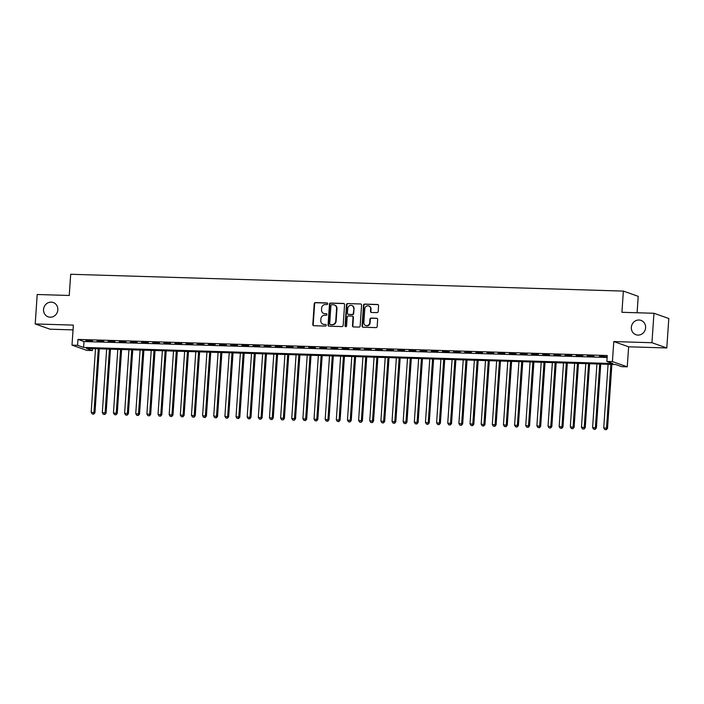 <?xml version="1.0" encoding="UTF-8"?>
<svg xmlns="http://www.w3.org/2000/svg" width="704" height="704" viewBox="0 0 704 704"><rect width="100%" height="100%" fill="white"/><g stroke="black" fill="none" stroke-linecap="round" stroke-linejoin="round"><path stroke-width="1.06" d="M327.73 303.785A0.818 0.766 -70.5 0 0 327.017 302.949L315.392 302.597A1.162 1.091 -70.5 0 0 314.222 303.723L312.805 324.535A1.162 1.091 -70.5 0 0 313.817 325.723L325.442 326.075A0.818 0.766 -70.5 0 0 325.767 324.5A0.818 0.766 -70.5 0 0 325.547 324.456L324.042 324.412A3.731 3.485 -70.5 0 1 320.795 320.602L320.918 318.868A3.731 3.485 -70.5 0 1 324.667 315.278L326.172 315.322A0.818 0.766 -70.5 0 0 326.498 313.746A0.818 0.766 -70.5 0 0 326.286 313.702L324.782 313.658A3.731 3.485 -70.5 0 1 321.534 309.848L321.649 308.114A3.731 3.485 -70.5 0 1 325.398 304.524L326.902 304.568A0.818 0.766 -70.5 0 0 327.73 303.785M327.017 302.949L327.413 303.09A0.818 0.766 -70.5 0 0 327.413 303.09L315.797 302.738A1.162 1.091 -70.5 0 0 314.626 303.864L313.201 324.676A1.162 1.091 -70.5 0 0 313.72 325.714M325.547 324.456L324.042 324.412M326.286 313.702L326.682 313.843A0.818 0.766 -70.5 0 0 326.682 313.843L324.782 313.658M631.338 327.342A7.594 7.093 -70.5 0 0 635.941 334.717A7.594 7.093 -70.5 0 0 645.603 327.774A7.594 7.093 -70.5 0 0 641.001 320.39A7.594 7.093 -70.5 0 0 631.338 327.342M43.56 309.452A7.594 7.093 -70.5 0 0 48.162 316.835A7.594 7.093 -70.5 0 0 57.825 309.883A7.594 7.093 -70.5 0 0 53.222 302.509A7.594 7.093 -70.5 0 0 43.56 309.452M377.018 312.638A1.162 1.091 -70.5 0 0 378.189 311.52L378.585 305.677A1.162 1.091 -70.5 0 0 377.573 304.489L364.663 304.093A1.162 1.091 -70.5 0 0 363.493 305.219L362.076 326.031A1.162 1.091 -70.5 0 0 363.088 327.219L375.998 327.615A1.162 1.091 -70.5 0 0 377.168 326.489L377.652 319.44A1.162 1.091 -70.5 0 0 376.631 318.252L371.114 318.085A1.162 1.091 -70.5 0 0 369.943 319.202L369.697 322.705A3.115 2.913 -70.5 0 1 365.737 325.547A3.115 2.913 -70.5 0 1 363.854 322.52L364.786 308.818A3.115 2.913 -70.5 0 1 368.746 305.967A3.115 2.913 -70.5 0 1 370.638 309.003L370.48 311.282A1.162 1.091 -70.5 0 0 371.492 312.47L377.018 312.638M606.848 361.416L612.418 361.583L627.264 366.828L621.694 366.661L615.674 364.531L86.398 348.427L92.409 350.548L86.838 350.381L72.002 345.145L77.572 345.312L83.582 347.433L612.867 363.546L606.848 361.416L607.253 355.529L77.968 339.425L77.572 345.312M72.002 345.145L73.366 325.116L35.2 323.954L37.206 294.501L69.247 295.478L70.69 274.27L623.366 291.095L621.922 312.294L653.963 313.271L651.948 342.725L613.791 341.563L612.418 361.583M344.573 304.647A1.162 1.091 -70.5 0 0 343.561 303.45L330.651 303.063A1.162 1.091 -70.5 0 0 329.481 304.181L328.064 324.993A1.162 1.091 -70.5 0 0 329.076 326.19L341.986 326.577A1.162 1.091 -70.5 0 0 343.156 325.459L344.573 304.647M347.662 303.582L360.562 303.97A1.162 1.091 -70.5 0 1 361.583 305.158L360.158 325.978A1.162 1.091 -70.5 0 1 358.987 327.096L353.47 326.929A1.162 1.091 -70.5 0 1 352.449 325.741L353.03 317.302A1.162 1.091 -70.5 0 0 352.009 316.105L348.348 315.999A1.162 1.091 -70.5 0 0 347.178 317.117L346.579 325.908A0.818 0.766 -70.5 0 1 345.541 326.656A0.818 0.766 -70.5 0 1 345.048 325.864L346.491 304.7A1.162 1.091 -70.5 0 1 347.662 303.582L360.562 303.97M653.963 313.271L668.8 318.516L666.794 347.961L651.948 342.725M35.2 323.954L50.037 329.199L73.04 329.894M92.576 340.806L85.897 340.604L92.576 340.806M103.726 341.141L97.038 340.938L103.726 341.141M114.866 341.484L108.178 341.282L114.866 341.484M126.007 341.818L119.319 341.616L126.007 341.818M137.148 342.162L130.469 341.959L137.148 342.162M148.298 342.496L141.61 342.294L148.298 342.496M159.438 342.839L152.75 342.637L159.438 342.839M170.579 343.174L163.891 342.971L170.579 343.174M181.72 343.517L175.032 343.314L181.72 343.517M192.861 343.86L186.182 343.649L192.861 343.86M204.01 344.194L197.322 343.992L204.01 344.194M215.151 344.538L208.463 344.326L215.151 344.538M226.292 344.872L219.604 344.67L226.292 344.872M237.433 345.215L230.754 345.013L237.433 345.215M248.582 345.55L241.894 345.347L248.582 345.55M259.723 345.893L253.035 345.69L259.723 345.893M270.864 346.227L264.176 346.025L270.864 346.227M282.005 346.57L275.317 346.368L282.005 346.57M293.146 346.905L286.466 346.702L293.146 346.905M304.295 347.248L297.607 347.046L304.295 347.248M315.436 347.582L308.748 347.38L315.436 347.582M326.577 347.926L319.889 347.723L326.577 347.926M337.718 348.26L331.038 348.058L337.718 348.26M348.867 348.603L342.179 348.401L348.867 348.603M360.008 348.946L353.32 348.735L360.008 348.946M371.149 349.281L364.461 349.078L371.149 349.281M382.29 349.624L375.602 349.413L382.29 349.624M393.43 349.958L386.751 349.756L393.43 349.958M404.58 350.302L397.892 350.099L404.58 350.302M415.721 350.636L409.033 350.434L415.721 350.636M426.862 350.979L420.174 350.777L426.862 350.979M438.002 351.314L431.323 351.111L438.002 351.314M449.152 351.657L442.464 351.454L449.152 351.657M460.293 351.991L453.605 351.789L460.293 351.991M471.434 352.334L464.746 352.132L471.434 352.334M482.574 352.669L475.886 352.466L482.574 352.669M493.715 353.012L487.036 352.81L493.715 353.012M504.865 353.346L498.177 353.144L504.865 353.346M516.006 353.69L509.318 353.487L516.006 353.69M527.146 354.033L520.458 353.822L527.146 354.033M538.287 354.367L531.608 354.165L538.287 354.367M549.437 354.71L542.749 354.499L549.437 354.71M560.578 355.045L553.89 354.842L560.578 355.045M571.718 355.388L565.03 355.186L571.718 355.388M582.859 355.722L576.171 355.52L582.859 355.722M594 356.066L587.321 355.863L594 356.066M77.968 339.425L83.987 341.546L607.121 357.465M599.465 356.55L606.153 356.761L599.482 356.233M637.094 312.761L638.211 296.331L623.366 291.095M613.791 341.563L628.628 346.799L666.794 347.961M628.628 346.799L627.264 366.828M92.541 348.612L92.409 350.548M83.987 341.546L83.582 347.433M323.787 313.474L324.192 313.614A3.731 3.485 -70.5 0 0 325.178 313.799M323.057 324.227L323.453 324.368A3.731 3.485 -70.5 0 0 324.447 324.553M344.062 303.6A1.162 1.091 -70.5 0 0 343.957 303.591L331.056 303.204A1.162 1.091 -70.5 0 0 329.877 304.322L328.46 325.142A1.162 1.091 -70.5 0 0 328.97 326.181M331.742 304.718A0.818 0.766 -70.5 0 0 330.924 305.501L329.674 323.77A0.818 0.766 -70.5 0 0 330.387 324.606L331.971 324.65A3.731 3.485 -70.5 0 0 335.729 321.059L336.582 308.572A3.731 3.485 -70.5 0 0 333.326 304.762L331.742 304.718M330.176 324.562L330.572 324.702A0.818 0.766 -70.5 0 0 330.792 324.746L330.387 324.606M334.321 304.946L334.726 305.087A3.731 3.485 -70.5 0 1 336.978 308.713L336.125 321.2A3.731 3.485 -70.5 0 1 332.376 324.79L330.792 324.746M352.317 316.166L352.722 316.307A1.162 1.091 -70.5 0 1 353.426 317.442L352.854 325.882A1.162 1.091 -70.5 0 0 353.364 326.92M348.058 303.723A1.162 1.091 -70.5 0 0 346.887 304.841L345.444 326.005A0.818 0.766 -70.5 0 0 345.752 326.691M353.619 308.537A3.115 2.913 -70.5 0 0 351.736 305.51A3.115 2.913 -70.5 0 0 347.776 308.361L347.442 313.192A1.162 1.091 -70.5 0 0 348.454 314.38L352.123 314.486A1.162 1.091 -70.5 0 0 353.294 313.368L354.024 308.678A3.115 2.913 -70.5 0 0 352.141 305.65L351.736 305.51M348.146 314.318L348.55 314.459A1.162 1.091 -70.5 0 0 348.858 314.521L348.454 314.38M354.024 308.678L353.698 313.509A1.162 1.091 -70.5 0 1 352.519 314.635L348.858 314.521M368.746 305.967L369.151 306.117A3.115 2.913 -70.5 0 1 371.034 309.144L370.885 311.423A1.162 1.091 -70.5 0 0 371.395 312.462M365.737 325.547L366.142 325.697A3.115 2.913 -70.5 0 0 370.102 322.846L369.697 322.705M377.142 318.402A1.162 1.091 -70.5 0 0 377.036 318.393L371.51 318.226A1.162 1.091 -70.5 0 0 370.339 319.343L370.102 322.846M378.074 304.638A1.162 1.091 -70.5 0 0 377.978 304.63L365.068 304.234A1.162 1.091 -70.5 0 0 363.898 305.36L362.481 326.172A1.162 1.091 -70.5 0 0 362.991 327.21M95.506 348.709L91.177 412.289L94.961 412.729L99.317 348.823M93.324 413.987L92.206 413.952L93.72 414.128L93.958 412.377L98.296 348.788M92.206 413.952L91.177 412.289M94.961 412.729L93.72 414.128M106.656 349.043L102.318 412.632L106.11 413.063L110.466 349.158M104.465 414.322L103.347 414.295L104.87 414.462L105.107 412.711L109.437 349.131M103.347 414.295L102.318 412.632M106.11 413.063L104.87 414.462M117.797 349.386L113.458 412.966L117.251 413.406L121.607 349.501M115.606 414.665L114.497 414.63L116.01 414.806L116.248 413.054L120.578 349.466M114.497 414.63L113.458 412.966M117.251 413.406L116.01 414.806M128.938 349.721L124.608 413.31L128.392 413.75L132.748 349.835M126.746 414.999L125.638 414.973L127.151 415.149L127.389 413.389L131.727 349.809M125.638 414.973L124.608 413.31M128.392 413.75L127.151 415.149M140.078 350.064L135.749 413.644L139.533 414.084L143.889 350.178M137.896 415.342L136.778 415.307L138.292 415.483L138.53 413.732L142.868 350.143M136.778 415.307L135.749 413.644M139.533 414.084L138.292 415.483M151.228 350.398L146.89 413.987L150.674 414.427L155.038 350.513M149.037 415.686L147.919 415.65L149.433 415.826L149.679 414.066L154.009 350.486M147.919 415.65L146.89 413.987M150.674 414.427L149.433 415.826M162.369 350.742L158.03 414.322L161.823 414.762L166.179 350.856M160.178 416.02L159.06 415.985L160.582 416.161L160.82 414.41L165.15 350.821M159.06 415.985L158.03 414.322M161.823 414.762L160.582 416.161M173.51 351.076L169.171 414.665L172.964 415.105L177.32 351.19M171.318 416.363L170.21 416.328L171.723 416.504L171.961 414.744L176.299 351.164M170.21 416.328L169.171 414.665M172.964 415.105L171.723 416.504M184.65 351.419L180.321 414.999L184.105 415.439L188.461 351.534M182.468 416.698L181.35 416.662L182.864 416.838L183.102 415.087L187.44 351.498M181.35 416.662L180.321 414.999M184.105 415.439L182.864 416.838M195.791 351.754L191.462 415.342L195.246 415.782L199.602 351.877M193.609 417.041L192.491 417.006L194.005 417.182L194.242 415.422L198.581 351.842M192.491 417.006L191.462 415.342M195.246 415.782L194.005 417.182M206.941 352.097L202.602 415.677L206.395 416.117L210.751 352.211M204.75 417.375L203.632 417.34L205.154 417.516L205.392 415.765L209.722 352.185M203.632 417.34L202.602 415.677M206.395 416.117L205.154 417.516M218.082 352.431L213.743 416.02L217.536 416.46L221.892 352.554M215.89 417.718L214.782 417.683L216.295 417.859L216.533 416.108L220.862 352.519M214.782 417.683L213.743 416.02M217.536 416.46L216.295 417.859M229.222 352.774L224.893 416.354L228.677 416.794L233.033 352.889M227.031 418.053L225.922 418.018L227.436 418.194L227.674 416.442L232.012 352.862M225.922 418.018L224.893 416.354M228.677 416.794L227.436 418.194M240.363 353.109L236.034 416.698L239.818 417.138L244.174 353.232M238.181 418.396L237.063 418.361L238.577 418.537L238.814 416.786L243.153 353.197M237.063 418.361L236.034 416.698M239.818 417.138L238.577 418.537M251.513 353.452L247.174 417.032L250.958 417.472L255.323 353.566M249.322 418.73L248.204 418.695L249.718 418.871L249.964 417.12L254.294 353.54M248.204 418.695L247.174 417.032M250.958 417.472L249.718 418.871M262.654 353.795L258.315 417.375L262.108 417.815L266.464 353.91M260.462 419.074L259.345 419.038L260.867 419.214L261.105 417.463L265.434 353.874M259.345 419.038L258.315 417.375M262.108 417.815L260.867 419.214M273.794 354.13L269.456 417.718L273.249 418.15L277.605 354.244M271.603 419.408L270.494 419.382L272.008 419.558L272.246 417.798L276.584 354.218M270.494 419.382L269.456 417.718M273.249 418.15L272.008 419.558M284.935 354.473L280.606 418.053L284.39 418.493L288.746 354.587M282.753 419.751L281.635 419.716L283.149 419.892L283.386 418.141L287.725 354.552M281.635 419.716L280.606 418.053M284.39 418.493L283.149 419.892M296.076 354.807L291.746 418.396L295.53 418.836L299.886 354.922M293.894 420.086L292.776 420.059L294.29 420.235L294.527 418.475L298.866 354.895M292.776 420.059L291.746 418.396M295.53 418.836L294.29 420.235M307.226 355.15L302.887 418.73L306.68 419.17L311.036 355.265M305.034 420.429L303.917 420.394L305.439 420.57L305.677 418.818L310.006 355.23M303.917 420.394L302.887 418.73M306.68 419.17L305.439 420.57M318.366 355.485L314.028 419.074L317.821 419.514L322.177 355.599M316.175 420.772L315.066 420.737L316.58 420.913L316.818 419.153L321.147 355.573M315.066 420.737L314.028 419.074M317.821 419.514L316.58 420.913M329.507 355.828L325.178 419.408L328.962 419.848L333.318 355.942M327.316 421.106L326.207 421.071L327.721 421.247L327.958 419.496L332.297 355.907M326.207 421.071L325.178 419.408M328.962 419.848L327.721 421.247M340.648 356.162L336.318 419.751L340.102 420.191L344.458 356.277M338.466 421.45L337.348 421.414L338.862 421.59L339.099 419.83L343.438 356.25M337.348 421.414L336.318 419.751M340.102 420.191L338.862 421.59M351.798 356.506L347.459 420.086L351.243 420.526L355.608 356.62M349.606 421.784L348.489 421.749L350.002 421.925L350.249 420.174L354.578 356.585M348.489 421.749L347.459 420.086M351.243 420.526L350.002 421.925M362.938 356.84L358.6 420.429L362.393 420.869L366.749 356.963M360.747 422.127L359.638 422.092L361.152 422.268L361.39 420.508L365.719 356.928M359.638 422.092L358.6 420.429M362.393 420.869L361.152 422.268M374.079 357.183L369.741 420.763L373.534 421.203L377.89 357.298M371.888 422.462L370.779 422.426L372.293 422.602L372.53 420.851L376.869 357.271M370.779 422.426L369.741 420.763M373.534 421.203L372.293 422.602M385.22 357.518L380.89 421.106L384.674 421.546L389.03 357.641M383.038 422.805L381.92 422.77L383.434 422.946L383.671 421.194L388.01 357.606M381.92 422.77L380.89 421.106M384.674 421.546L383.434 422.946M396.361 357.861L392.031 421.441L395.815 421.881L400.171 357.975M394.178 423.139L393.061 423.104L394.574 423.28L394.812 421.529L399.15 357.949M393.061 423.104L392.031 421.441M395.815 421.881L394.574 423.28M407.51 358.195L403.172 421.784L406.965 422.224L411.321 358.318M405.319 423.482L404.202 423.447L405.724 423.623L405.962 421.872L410.291 358.283M404.202 423.447L403.172 421.784M406.965 422.224L405.724 423.623M418.651 358.538L414.313 422.127L418.106 422.558L422.462 358.653M416.46 423.817L415.351 423.782L416.865 423.958L417.102 422.206L421.432 358.626M415.351 423.782L414.313 422.127M418.106 422.558L416.865 423.958M429.792 358.882L425.462 422.462L429.246 422.902L433.602 358.996M427.601 424.16L426.492 424.125L428.006 424.301L428.243 422.55L432.582 358.961M426.492 424.125L425.462 422.462M429.246 422.902L428.006 424.301M440.933 359.216L436.603 422.805L440.387 423.236L444.743 359.33M438.75 424.494L437.633 424.468L439.146 424.644L439.384 422.884L443.722 359.304M437.633 424.468L436.603 422.805M440.387 423.236L439.146 424.644M452.082 359.559L447.744 423.139L451.528 423.579L455.893 359.674M449.891 424.838L448.774 424.802L450.287 424.978L450.534 423.227L454.863 359.638M448.774 424.802L447.744 423.139M451.528 423.579L450.287 424.978M463.223 359.894L458.885 423.482L462.678 423.922L467.034 360.008M461.032 425.172L459.923 425.146L461.437 425.322L461.674 423.562L466.004 359.982M459.923 425.146L458.885 423.482M462.678 423.922L461.437 425.322M474.364 360.237L470.026 423.817L473.818 424.257L478.174 360.351M472.173 425.515L471.064 425.48L472.578 425.656L472.815 423.905L477.154 360.316M471.064 425.48L470.026 423.817M473.818 424.257L472.578 425.656M485.505 360.571L481.175 424.16L484.959 424.6L489.315 360.686M483.322 425.858L482.205 425.823L483.718 425.999L483.956 424.239L488.294 360.659M482.205 425.823L481.175 424.16M484.959 424.6L483.718 425.999M496.646 360.914L492.316 424.494L496.1 424.934L500.456 361.029M494.463 426.193L493.346 426.158L494.859 426.334L495.097 424.582L499.435 360.994M493.346 426.158L492.316 424.494M496.1 424.934L494.859 426.334M507.795 361.249L503.457 424.838L507.25 425.278L511.606 361.363M505.604 426.536L504.486 426.501L506.009 426.677L506.246 424.917L510.576 361.337M504.486 426.501L503.457 424.838M507.25 425.278L506.009 426.677M518.936 361.592L514.598 425.172L518.39 425.612L522.746 361.706M516.745 426.87L515.636 426.835L517.15 427.011L517.387 425.26L521.717 361.671M515.636 426.835L514.598 425.172M518.39 425.612L517.15 427.011M530.077 361.926L525.747 425.515L529.531 425.955L533.887 362.05M527.886 427.214L526.777 427.178L528.29 427.354L528.528 425.594L532.866 362.014M526.777 427.178L525.747 425.515M529.531 425.955L528.29 427.354M541.218 362.27L536.888 425.85L540.672 426.29L545.028 362.384M539.035 427.548L537.918 427.513L539.431 427.689L539.669 425.938L544.007 362.358M537.918 427.513L536.888 425.85M540.672 426.29L539.431 427.689M552.367 362.604L548.029 426.193L551.822 426.633L556.178 362.727M550.176 427.891L549.058 427.856L550.572 428.032L550.818 426.281L555.148 362.692M549.058 427.856L548.029 426.193M551.822 426.633L550.572 428.032M563.508 362.947L559.17 426.527L562.962 426.967L567.318 363.062M561.317 428.226L560.208 428.19L561.722 428.366L561.959 426.615L566.289 363.035M560.208 428.19L559.17 426.527M562.962 426.967L561.722 428.366M574.649 363.29L570.31 426.87L574.103 427.31L578.459 363.405M572.458 428.569L571.349 428.534L572.862 428.71L573.1 426.958L577.438 363.37M571.349 428.534L570.31 426.87M574.103 427.31L572.862 428.71M585.79 363.625L581.46 427.214L585.244 427.645L589.6 363.739M583.607 428.903L582.49 428.877L584.003 429.044L584.241 427.293L588.579 363.713M582.49 428.877L581.46 427.214M585.244 427.645L584.003 429.044M596.93 363.968L592.601 427.548L596.385 427.988L600.741 364.082M594.748 429.246L593.63 429.211L595.144 429.387L595.382 427.636L599.72 364.047M593.63 429.211L592.601 427.548M596.385 427.988L595.144 429.387M608.08 364.302L603.742 427.891L607.534 428.322L611.89 364.417M605.889 429.581L604.771 429.554L606.294 429.73L606.531 427.97L610.861 364.39M604.771 429.554L603.742 427.891M607.534 428.322L606.294 429.73"/></g></svg>
